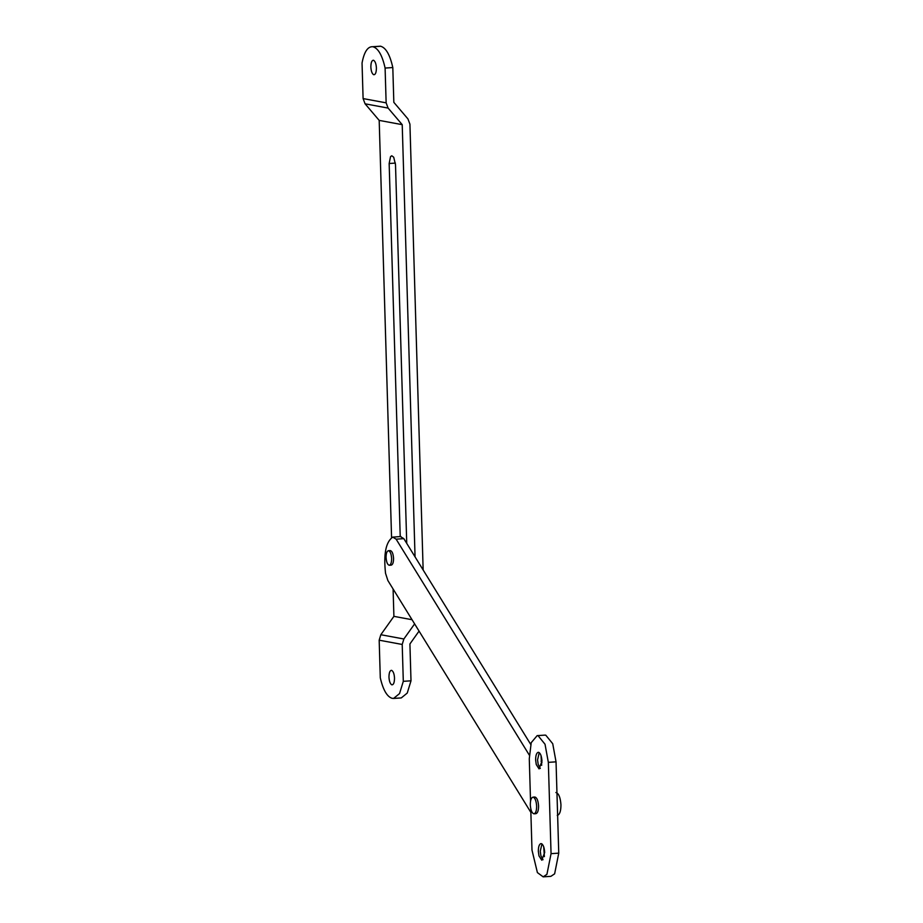 <?xml version="1.0" encoding="UTF-8"?>
<svg xmlns="http://www.w3.org/2000/svg" width="923" height="923" viewBox="0 0 923 923"><rect width="100%" height="100%" fill="white"/><g stroke="black" fill="none" stroke-linecap="round" stroke-linejoin="round"><path stroke-width="1.38" d="M555.9 792.522C558.692 793.272 560.376 797.357 560.953 804.764C560.942 811.144 559.707 814.686 557.261 815.401M534.798 797.045L534.855 797.034C536.932 797.587 538.155 800.553 538.571 805.941C538.559 810.579 537.671 813.163 535.894 813.682L533.967 813.809C531.936 813.255 530.713 810.29 530.298 804.891C530.31 800.253 531.198 797.68 532.975 797.16C535.005 797.714 536.228 800.679 536.644 806.067C536.632 810.717 535.744 813.29 533.967 813.809M534.855 797.034L532.975 797.16M390.244 550.581L390.291 550.581C392.113 551.054 393.186 553.65 393.556 558.369C393.544 562.43 392.76 564.691 391.202 565.141L389.275 565.268C387.498 564.784 386.425 562.188 386.068 557.469C386.079 553.408 386.852 551.158 388.41 550.708C390.187 551.181 391.26 553.777 391.629 558.496C391.617 562.557 390.833 564.818 389.275 565.268M390.291 550.581L388.41 550.708M541.028 843.576C543.059 844.118 544.282 847.095 544.697 852.483L541.766 860.19L538.974 855.863L538.34 851.306C538.351 846.668 539.251 844.084 541.028 843.576L540.97 843.576M543.001 859.751L540.901 855.736L540.267 851.179L541.963 843.91M544.374 856.636L543.728 846.818M538.317 752.268C540.347 752.81 541.57 755.787 541.986 761.175L539.055 768.882L536.263 764.556L535.628 759.998C535.64 755.36 536.54 752.776 538.317 752.268L538.259 752.268M540.29 768.444L538.19 764.429L537.555 759.871L539.251 752.603M541.663 765.329L541.016 755.51M530.76 808.756L531.994 850.129L537.394 872.581L543.174 876.85L550.869 876.342L554.631 873.839L558.75 853.152L556.038 761.844L552.727 743.719L545.77 735.181L544.87 735.123L537.163 735.631L531.221 742.657L529.283 758.821L530.54 801.164M543.174 876.85L546.924 874.346L551.054 853.66L548.343 762.352L545.02 744.226L538.074 735.689L537.163 735.631M529.283 755.06L396.117 539.159L403.824 538.651L530.702 744.376M541.074 761.198L541.974 762.652M403.824 538.651L400.455 536.621M396.117 539.159L392.76 537.128C385.849 541.893 383.449 553.962 385.537 573.321L387.891 580.555L530.863 812.378M400.94 536.517L392.76 537.128M391.744 670.41C389.979 670.225 389.045 672.452 388.964 677.09C389.218 681.197 390.141 683.77 391.733 684.808C393.51 684.981 394.433 682.755 394.513 678.117C394.271 674.009 393.336 671.436 391.744 670.41L391.26 670.329M373.63 60.307C371.865 60.133 370.942 62.36 370.85 66.998C371.104 71.106 372.027 73.678 373.63 74.705C375.396 74.89 376.319 72.663 376.411 68.025C376.157 63.918 375.234 61.345 373.63 60.307L373.146 60.237M393.094 589.001L393.902 616.356L380.83 634.724L379.18 640.193L380.288 677.817C383.08 689.85 387.002 696.68 392.079 698.307L393.567 698.434L399.544 693.577L403.305 681.324L411 680.816L407.239 693.069L401.274 697.926L393.567 698.434M380.438 46.196L380.714 46.254C385.987 47.834 390.014 54.93 392.806 67.552L385.099 68.06C382.307 55.449 378.28 48.342 373.019 46.761L380.438 46.196L372.742 46.704C367.7 46.45 364.135 51.896 362.047 63.029L363.097 98.576L365.081 103.814L379.191 120.394L391.571 537.728M400.224 536.563L389.16 163.509L390.533 156.622L391.779 155.779L393.706 157.21L395.506 164.686L406.743 543.393M411 680.816L409.916 643.954L419.065 631.101M423.149 569.999L409.927 124.155L407.943 118.917L393.833 102.338L392.806 67.552M385.099 68.06L386.137 102.845L388.11 108.083L402.22 124.663L415.05 556.846M414.612 623.89L403.859 638.993L402.209 644.462L403.305 681.324M412.039 619.714L393.902 616.356M402.22 124.663L379.191 120.394M551.054 853.66L558.75 853.152M548.343 762.352L556.038 761.844M380.714 46.254L373.019 46.761M389.16 163.509L395.402 163.094M402.209 644.462L379.18 640.193M403.859 638.993L380.83 634.724M388.11 108.083L365.081 103.814M386.137 102.845L363.097 98.576"/></g></svg>
